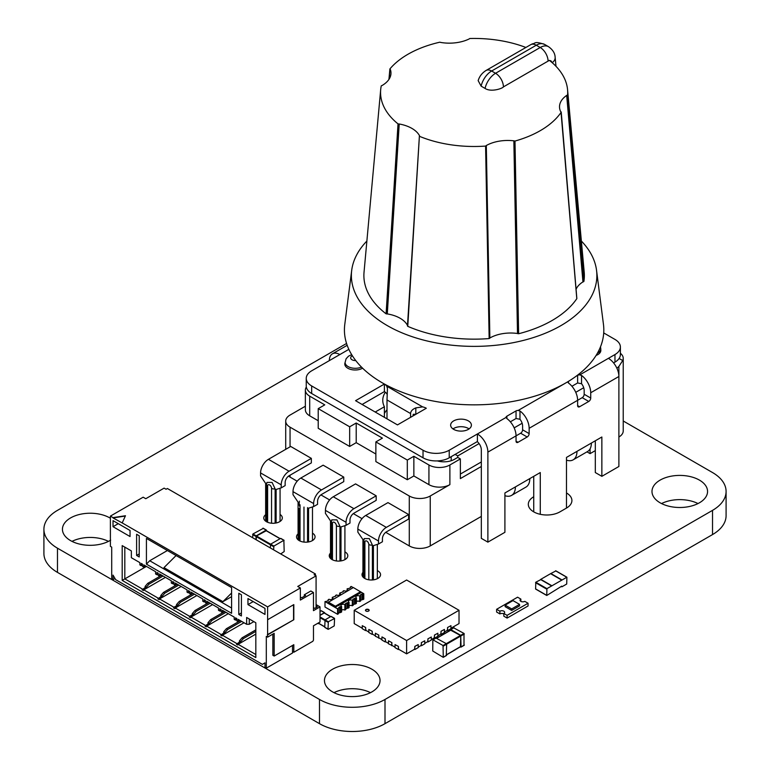 <?xml version="1.0" encoding="UTF-8"?>
<svg xmlns="http://www.w3.org/2000/svg" width="770" height="770" viewBox="0 0 770 770"><rect width="100%" height="100%" fill="white"/><g stroke="black" fill="none" stroke-linecap="round" stroke-linejoin="round"><path stroke-width="1.16" d="M346.558 343.468L57.471 510.366A46.316 26.738 0 0 0 43.909 529.269A46.316 26.738 0 0 0 57.471 548.182L319.492 699.458A46.316 26.738 0 0 0 385 699.458L712.529 510.366A46.316 26.738 0 0 0 726.091 491.453A46.316 26.738 0 0 0 712.529 472.549L623.228 420.988M43.909 529.269L43.909 553.486A46.316 26.738 0 0 0 57.471 572.389L319.492 723.665A46.316 26.738 0 0 0 385 723.665L712.529 534.572A46.316 26.738 0 0 0 726.091 515.659L726.091 491.453M362.93 572.322A9.269 5.351 0 0 0 362.006 574.651A9.269 5.351 0 0 0 364.72 578.434A9.269 5.351 0 0 0 374.826 579.589A9.269 5.351 0 0 0 380.553 574.651A9.269 5.351 0 0 0 377.339 570.599M330.503 553.072A9.269 5.351 0 0 0 329.262 555.747A9.269 5.351 0 0 0 331.976 559.53A9.269 5.351 0 0 0 342.082 560.685A9.269 5.351 0 0 0 347.809 555.747A9.269 5.351 0 0 0 344.912 551.859M298.077 533.87A9.269 5.351 0 0 0 296.517 536.834A9.269 5.351 0 0 0 299.232 540.627A9.269 5.351 0 0 0 309.338 541.782A9.269 5.351 0 0 0 315.065 536.834A9.269 5.351 0 0 0 312.485 533.138M300.04 532.638A9.269 5.351 0 0 0 299.087 533.138M265.65 514.707A9.269 5.351 0 0 0 263.773 517.931A9.269 5.351 0 0 0 266.487 521.723A9.269 5.351 0 0 0 276.594 522.878A9.269 5.351 0 0 0 282.32 517.931A9.269 5.351 0 0 0 280.068 514.437M108.464 541.377A27.787 16.045 0 0 0 71.985 541.377M110.399 518.239A27.787 16.045 0 0 0 79.936 514.37A27.787 16.045 0 0 0 62.437 529.269A27.787 16.045 0 0 0 70.58 540.617A27.787 16.045 0 0 0 110.659 540.145M370.486 692.654A27.787 16.045 0 0 0 334.007 692.654M332.601 691.893A27.787 16.045 0 0 0 362.882 695.377A27.787 16.045 0 0 0 380.034 680.555A27.787 16.045 0 0 0 352.246 664.51A27.787 16.045 0 0 0 324.459 680.555A27.787 16.045 0 0 0 332.601 691.893M533.735 496.746A18.518 10.693 0 0 0 528.316 504.302A18.518 10.693 0 0 0 533.735 511.867A18.518 10.693 0 0 0 559.925 511.867L566.479 508.075A18.518 10.693 0 0 0 571.908 500.519A18.518 10.693 0 0 0 566.489 492.964M698.015 503.561A27.787 16.045 0 0 0 661.536 503.561M660.121 502.8A27.787 16.045 0 0 0 690.411 506.275A27.787 16.045 0 0 0 707.563 491.453A27.787 16.045 0 0 0 679.775 475.408A27.787 16.045 0 0 0 651.988 491.453A27.787 16.045 0 0 0 660.121 502.8M328.01 629.119L328.338 621.737L334.565 618.522L334.238 625.904L328.338 629.302L324.738 627.223L325.065 619.85L330.956 616.443L334.238 618.339M324.536 613.19L330.561 616.674M320.022 615.423L324.208 613.007M318.183 623.44L318.77 623.488M324.738 613.151L324.411 612.66L320.022 615.201M320.022 611.418L321.128 610.774L324.411 612.66M266.497 530.742L266.17 530.106L256.217 535.853L252.945 533.966L252.618 537.71M263.225 528.403L252.945 533.966M255.89 539.597L256.217 535.853M266.237 530.751L256.477 536.007L256.15 539.751M270.299 547.913L270.626 544.178L256.477 536.007M280.588 538.423L270.626 544.178L273.899 546.065L283.861 540.319L280.915 538.615M280.713 553.928L284.188 551.551L283.861 540.319M273.571 549.809L273.899 546.065M432.75 651.016L432.846 639.755L443.039 645.529L443.27 657.349L432.75 651.016M436.032 638.08L446.311 643.643L443.039 645.529M460.46 646.665L460.787 636.039L446.639 644.201L446.311 655.434M443.366 646.097L446.639 644.201L446.311 643.643L460.46 635.471L460.787 636.039M450.7 630.216L460.46 635.471M450.44 630.207L450.768 629.571L460.72 635.317L461.047 646.925L460.335 646.896M453.713 627.868L464.002 633.431L460.72 635.317M464.002 633.431L464.002 645.231M496.621 609.301L499.894 611.188A2.782 1.607 180 0 1 502.925 610.841A2.782 1.607 180 0 1 504.639 612.323A2.782 1.607 180 0 1 503.83 613.459L507.103 615.346L524.784 605.143L528.066 603.247L524.784 601.36A2.782 1.607 180 0 1 521.762 601.707A2.782 1.607 180 0 1 520.048 600.225A2.782 1.607 180 0 1 520.857 599.089L517.584 597.193L496.621 609.301L496.621 612.025L499.894 613.911A2.782 1.607 180 0 1 503.83 613.911M499.894 611.188L499.894 613.911M520.857 599.089L520.857 601.36M503.83 613.459L503.83 616.183L507.103 618.069L528.066 605.971L528.066 603.247M507.103 615.346L507.103 618.069M519.548 604.383L512.993 600.6L505.139 605.143L505.139 606.654L511.684 610.437L519.548 605.894L519.548 604.383L511.684 608.916L511.684 610.437M505.139 605.143L511.684 608.916M313.467 625.789L313.467 640.159L312.812 641.294L293.813 652.257L293.813 644.702L274.168 656.04L274.168 633.354L267.614 637.137L267.614 634.865L293.813 619.735L293.813 604.604L267.614 619.735L267.614 606.875L300.367 587.972L300.367 600.071L313.467 592.505L313.467 610.658L320.022 606.875L320.022 622.006L313.467 625.789M160.969 597.048L157.831 598.858L160.843 596.663L161.892 597.578M114.99 578.511L113.026 579.646L111.708 578.896L111.708 547.124L110.399 546.363L110.399 516.112L143.153 497.199L145.771 498.71L164.116 488.122L166.079 489.258L167.388 488.507L315.431 573.977L314.122 574.728L316.085 575.864L297.749 586.451L300.367 587.972M146.165 588.501L145.116 587.587L142.103 589.782L143.412 590.542L143.807 589.859L158.216 598.184M145.251 587.972L142.103 589.782M165.425 577.375L143.807 589.859M255.823 634.105L238.132 644.317L255.823 654.529M239.576 642.43L236.438 644.24L237.747 645L238.132 644.317M240.5 642.96L239.451 642.055L236.438 644.24M157.831 598.858L159.14 599.618L159.534 598.935L173.943 607.26L176.561 605.74L176.561 604.537L177.87 605.287L180.488 602.265L194.512 594.171M181.152 586.451L159.534 598.935M244.032 622.766L222.415 635.24L236.823 643.566M223.858 633.354L220.711 635.163L222.02 635.924L222.415 635.24M224.773 633.883L223.724 632.969L220.711 635.163M177.61 606.654L176.561 605.74M176.696 606.125L173.943 607.26M173.548 607.934L174.857 608.695L175.252 608.011L189.661 616.337L192.279 614.816L192.279 613.613L193.597 614.364L196.215 611.341L210.229 603.247M196.87 595.528L175.252 608.011M228.315 613.69L206.697 626.164L221.106 634.49M208.131 624.278L204.993 626.087L206.302 626.847L206.697 626.164M209.055 624.807L208.006 623.893L204.993 626.087M193.328 615.731L192.279 614.816M192.413 615.201L189.661 616.337M189.266 617.011L190.585 617.771L190.97 617.088L205.388 625.413M212.587 604.614L190.97 617.088M315.431 575.488L315.431 573.977M320.022 606.875L316.085 604.604M162.152 597.424L162.152 596.211L164.77 593.189L178.794 585.094M160.843 596.663L160.843 595.46L162.152 596.211M156.907 574.728L156.907 572.466L158.216 573.217L158.216 575.488L159.534 576.249L159.534 573.977L171.325 580.782L171.325 583.054L172.634 583.804L172.634 581.543L173.943 582.293L173.943 584.565L175.252 585.325L175.252 583.054L187.043 589.859L187.043 592.13L188.352 592.881L188.352 590.619L189.661 591.37L189.661 593.641L190.97 594.401L190.97 592.13L202.76 598.935L202.76 601.206L204.079 601.957L204.079 599.695L205.388 600.446L205.388 602.718L206.697 603.478L206.697 601.206L218.488 608.011L218.488 610.283L219.797 611.034L219.797 608.772L221.106 609.522L221.106 611.794L222.415 612.554L222.415 610.283L234.205 617.088L234.205 619.359L235.514 620.11L235.514 617.848L236.823 618.599L236.823 620.87L238.132 621.631L238.132 619.359L246.65 624.278L246.65 617.463L255.823 622.766L255.823 657.561L122.189 580.407L122.189 545.612L131.362 550.906L131.362 557.711L139.88 562.629L139.88 564.901L141.189 565.652L141.189 563.39L142.498 564.14L142.498 566.412L143.807 567.172L143.807 564.901L155.598 571.706L155.598 573.977L156.907 574.728L158.216 573.977M113.026 579.646L113.026 575.113L115.644 579.646L262.378 664.366L264.995 662.854L264.995 667.388L266.305 668.148L266.305 636.376L267.614 637.137M292.504 645.452L292.504 651.507L293.813 652.257M267.614 619.735L267.614 634.865M110.399 516.112L113.026 517.623L125.472 515.736L122.189 522.917L267.614 606.875M122.189 522.917L113.026 517.931L125.317 516.054M136.608 555.44L136.608 534.264L139.226 535.776L139.226 556.96L136.608 555.44L139.226 553.928M146.425 564.14L146.425 538.423L231.587 587.587L231.587 613.305L146.425 564.14L149.707 560.743L167.388 550.531M247.959 604.604L247.959 598.559L264.995 608.387L264.995 614.441L247.959 604.604L253.205 601.582M238.796 593.266L238.796 614.441L241.414 615.952L241.414 594.777L238.796 593.266M113.026 526.699L113.026 520.645L130.053 530.482L130.053 536.536L113.026 526.699L118.262 523.677M272.859 634.105L272.859 655.289L274.168 656.04M267.354 634.711L293.813 619.735M293.553 604.758L293.553 619.581M313.467 592.505L310.849 590.994L304.294 594.777L305.603 595.528L301.676 597.799L300.367 597.048M316.085 575.864L316.085 606.125L317.394 606.875L314.776 608.387L313.467 607.636M122.189 580.407L124.817 578.896L142.498 589.108M122.189 545.612L124.817 547.124L124.817 578.896L146.425 566.412M146.425 588.347L146.425 587.135L149.053 584.112L163.067 576.018M145.116 587.587L145.116 586.384L146.425 587.135M316.085 606.125L316.085 607.636M240.76 642.806L240.76 641.593L243.378 638.571L255.823 631.381M239.451 642.055L239.451 640.842L240.76 641.593M225.033 633.729L225.033 632.516L227.66 629.494L241.674 621.4M223.724 632.969L223.724 631.766L225.033 632.516M177.87 606.5L177.87 605.287M209.315 624.653L209.315 623.44L211.933 620.418L225.957 612.323M208.006 623.893L208.006 622.689L209.315 623.44M193.597 615.577L193.597 614.364M238.796 614.441L241.414 612.93M231.587 608.011L149.707 560.743M231.587 593.025L222.915 601.668L231.587 596.663M222.915 601.668L163.962 567.634L176.08 555.545M160.843 595.46L163.461 592.428L177.475 584.334M163.461 592.428L164.77 593.189M159.534 576.249L161.498 575.113M172.634 583.804L173.943 583.054M292.504 651.507L292.504 653.018L266.305 668.148M246.65 624.278L249.268 624.278L253.859 621.631M246.65 617.463L249.268 618.984L249.268 624.278M238.132 621.631L240.105 620.495M235.514 620.11L236.823 619.359M222.415 612.554L224.378 611.418M141.189 565.652L142.498 564.901M219.797 611.034L221.106 610.283M143.807 567.172L145.771 566.037M206.697 603.478L208.66 602.342M204.079 601.957L205.388 601.206M190.97 594.401L192.943 593.266M188.352 592.881L189.661 592.13M175.252 585.325L177.216 584.189M304.294 594.777L304.294 596.288M145.116 586.384L147.744 583.352L161.758 575.257M147.744 583.352L149.053 584.112M239.451 640.842L242.069 637.81L255.823 629.87M242.069 637.81L243.378 638.571M176.561 604.537L179.179 601.505L193.203 593.41M223.724 631.766L226.341 628.734L240.365 620.649M226.341 628.734L227.66 629.494M179.179 601.505L180.488 602.265M192.279 613.613L194.906 610.581L208.92 602.487M208.006 622.689L210.624 619.658L224.648 611.563M210.624 619.658L211.933 620.418M194.906 610.581L196.215 611.341M551.907 592.284L546.748 595.479L546.931 588.646L566.893 577.211L566.71 584.035L561.994 586.759L561.734 586.153L551.907 592.284M540.771 579.646L535.795 582.216L546.931 588.646M535.535 588.877L546.671 595.306L535.612 589.05L535.795 582.216M561.734 580.099L550.598 573.669L540.771 579.348L551.907 585.778M555.834 570.945L550.858 573.525L561.994 579.954M328.155 600.513L328.155 599.763L328.424 600.359L326.817 601.293L324.998 601.582L337.578 608.849L339.686 606.866L341.639 606.5L341.639 611.948L340.735 612.468L340.735 607.02M328.155 599.763L329.06 599.243A2.281 1.319 0 0 0 331.552 599.522A2.281 1.319 0 0 0 332.958 598.309A2.281 1.319 0 0 0 332.293 597.376L335.845 596.076L335.585 595.47L336.48 594.95A2.281 1.319 0 0 0 338.973 595.239A2.281 1.319 0 0 0 340.378 594.016A2.281 1.319 0 0 0 339.714 593.083L339.714 594.95M324.998 601.582L324.998 607.029L337.578 614.287L337.578 608.849M344.864 610.081L344.864 604.633L345.769 604.113L345.769 609.561L344.864 610.081A2.281 1.319 0 0 0 341.639 610.081M345.769 608.8L349.06 607.655L349.06 602.217A2.281 1.319 0 0 1 348.387 601.283A2.281 1.319 0 0 1 349.801 600.061A2.281 1.319 0 0 1 352.294 600.35L353.189 599.83L352.93 599.224L356.481 597.924L356.356 603.449L355.586 603.892L355.586 598.444M353.189 599.83L353.189 605.278L352.294 605.798A2.281 1.319 0 0 0 349.06 605.798M359.715 601.505L359.715 596.067L360.61 595.547L360.61 600.985L359.715 601.505A2.281 1.319 0 0 0 356.481 601.505M335.219 607.482L338.097 605.364M332.293 599.243L332.293 597.376M343.006 591.938L343.006 591.187L343.266 591.793L339.714 593.083M343.006 591.187L343.911 590.667A2.281 1.319 0 0 0 346.394 590.956A2.281 1.319 0 0 0 347.809 589.733A2.281 1.319 0 0 0 347.135 588.8L347.135 590.667M350.427 587.654L350.427 586.904L350.697 587.5L349.089 588.434L347.135 588.8M360.61 600.234L363.777 599.166L363.777 593.718L353.363 587.549L327.423 602.833M353.228 587.625L351.197 586.451L350.427 586.904M359.715 596.067A2.281 1.319 0 0 0 357.222 595.778A2.281 1.319 0 0 0 355.817 596.991A2.281 1.319 0 0 0 356.481 597.924M353.189 604.517L355.586 603.892M352.294 605.798L352.294 600.35M348.156 608.175L348.156 602.737L349.06 602.217M344.864 604.633A2.281 1.319 0 0 0 342.381 604.344A2.281 1.319 0 0 0 340.966 605.567A2.281 1.319 0 0 0 341.639 606.5M338.338 613.093L340.735 612.468M338.338 608.396L338.338 613.844L337.578 614.287M335.585 596.23L335.585 595.47M363.007 599.609L363.007 594.161L363.777 593.718M360.61 595.547L360.35 594.941L361.958 594.007L363.007 594.161M338.492 605.595L361.419 592.351M361.958 599.455L361.958 594.007M354.537 603.738L354.537 598.3M345.769 604.113L345.509 603.507L348.156 602.737M347.116 608.031L347.116 602.583M339.686 612.314L339.686 606.866M328.203 602.073L335.412 606.231L335.152 607.299M335.412 606.231L360.562 591.716M613.594 362.911L614.961 362.121L614.961 354.556L608.406 358.339A14.823 8.557 60 0 1 618.888 376.492L590.725 392.748A14.823 8.557 60 0 0 581.552 375.452L579.743 374.884A2.782 1.607 0 0 0 577.625 375.356L576.114 376.222M614.961 354.556A18.528 10.693 0 0 0 620.389 346.991A18.528 10.693 0 0 0 614.961 339.426L603.719 332.929M449.228 450.238L477.4 433.972L477.4 441.537L449.228 457.803L449.228 450.238A18.528 10.693 180 0 1 423.028 450.238L311.667 385.943A18.528 10.693 180 0 1 306.248 378.378A18.528 10.693 180 0 1 311.667 370.813L339.839 354.556A14.823 8.557 -120 0 0 332.428 353.815A14.823 8.557 -120 0 0 329.358 360.601M506.063 417.427A2.782 1.607 180 0 1 506.063 417.33A2.782 1.607 180 0 1 506.872 416.195L516.044 410.901A2.782 1.607 180 0 1 518.172 410.439L519.981 410.997A14.823 8.557 60 0 1 529.144 428.303L529.144 433.597A2.782 1.607 -60 0 1 527.181 436.994L518.008 442.298L516.044 441.162L516.044 435.868L487.882 452.125A14.823 8.557 60 0 0 477.4 433.972L506.063 417.427L506.872 418.562A14.823 8.557 60 0 1 516.044 435.868L520.635 433.221A2.782 1.607 120 0 0 522.599 429.814L522.599 426.031A7.411 4.283 60 0 0 519.981 419.275L516.044 418.514L516.044 410.901M518.172 410.439L567.644 381.872A2.782 1.607 0 0 0 567.644 381.872L568.452 383.008A14.823 8.557 60 0 1 577.625 400.313L582.207 397.667A2.782 1.607 -60 0 0 584.17 394.259L584.17 390.477A7.411 4.283 60 0 0 581.552 383.73L577.625 382.969L577.625 375.356M422.605 406.878L386.771 386.194A10.501 6.064 0 0 0 384.384 384.047L355.557 400.689L397.484 424.896L426.301 408.254A10.501 6.064 0 0 0 422.605 406.878L415.819 407.888C412.45 409.274 410.708 411.161 410.583 413.548L387.002 399.938L387.002 418.842M345.104 362.535A10.376 5.987 0 0 0 344.787 364.008A10.376 5.987 0 0 0 351.197 369.542A10.376 5.987 0 0 0 362.506 368.243A10.376 5.987 0 0 0 362.593 368.185M468.362 429.362A10.376 5.987 0 0 0 471.394 425.127A10.376 5.987 0 0 0 461.018 419.13A10.376 5.987 0 0 0 450.642 425.127A10.376 5.987 0 0 0 457.053 430.661A10.376 5.987 0 0 0 468.362 429.362M596.096 355.422A10.376 5.987 0 0 0 597.799 354.633A10.376 5.987 0 0 0 600.841 350.389A10.376 5.987 0 0 0 600.783 349.782M614.961 362.121A18.528 10.693 0 0 0 620.389 354.556L620.389 346.991M571.927 386.251L577.625 382.969M510.346 421.806L516.044 418.514M449.228 457.803A18.528 10.693 180 0 1 423.028 457.803L311.667 393.508A18.528 10.693 180 0 1 306.248 385.943L306.248 378.378M387.002 394.134A10.501 6.064 0 0 0 384.384 391.612L384.384 384.047M386.771 386.194L387.454 388.571L387.002 399.938M362.112 404.471L384.384 391.612M413.095 415.887L413.201 414.308L415.819 414.308L415.819 407.888M469.065 428.909A10.376 5.987 0 0 0 454.233 428.159A10.376 5.987 0 0 0 452.972 428.909M566.489 460.142A18.528 10.693 -120 0 0 573.13 459.854L587.539 451.528A18.528 10.693 -120 0 0 591.379 443.048L601.861 437.004L601.861 476.332L618.888 466.495L618.888 366.405L622.728 360.553A14.823 8.557 0 0 0 623.228 358.339A14.823 8.557 0 0 0 620.389 353.295M529.144 428.303L577.625 400.313L577.625 405.607A2.782 1.607 120 0 0 578.193 406.878A2.782 1.607 120 0 0 579.589 406.743L588.761 401.449A2.782 1.607 -60 0 0 590.725 398.042L590.725 392.748M566.489 508.075L566.489 457.418L591.379 443.048M487.882 452.125L487.882 542.138L504.908 532.301L504.908 492.973L515.39 486.919A18.528 10.693 60 0 1 511.559 495.399L525.968 487.083A18.528 10.693 60 0 0 529.799 478.603L540.28 472.549L540.28 514.302M516.044 441.162A2.782 1.607 120 0 0 516.622 442.432A2.782 1.607 120 0 0 518.008 442.298M477.265 441.614A7.411 4.283 60 0 1 481.327 449.853L481.327 538.355L487.882 542.138M410.583 417.33L410.583 413.548M601.861 476.332L595.306 472.549L595.306 440.777M533.735 511.857L533.735 476.332M573.13 459.854A18.528 10.693 -120 0 0 576.971 451.374M511.559 495.399A18.528 10.693 60 0 1 504.908 495.688M387.002 409.765A38.962 22.494 0 0 0 384.384 413.548M384.384 417.33L384.384 406.743L375.211 412.037M385.347 392.257A38.962 22.494 0 0 0 382.757 400.313A38.962 22.494 0 0 0 384.384 406.743M481.327 466.495L460.364 478.603L460.364 458.93L457.746 457.418L457.746 455.907L455.128 454.396M457.746 455.907L479.084 443.587M514.168 427.87L522.137 423.269M575.748 392.325L583.708 387.724M451.201 460.739L451.201 456.668M460.364 474.06L481.327 461.962M440.065 461.509L440.065 460.691M481.327 516.42L430.238 545.92L430.238 495.996L449.882 484.648L449.882 464.984L460.364 458.93M595.306 450.614L590.07 453.636L590.07 448.891M616.924 368.291L618.888 366.405M619.109 358.464L622.728 360.553M385.741 532.33L409.274 545.92L409.274 495.996L290.049 427.167A14.823 8.557 0 0 1 285.708 421.113A14.823 8.557 0 0 1 290.049 415.069L305.363 406.223M618.888 437.004A14.823 8.557 0 0 0 623.228 430.95L623.228 358.339M288.567 476.091A14.823 8.557 0 0 0 290.049 477.092L290.049 475.196M362.035 518.653L353.315 513.609M329.608 499.932L320.888 494.889M297.191 481.212L290.049 477.092M409.274 545.92A14.823 8.557 0 0 0 430.238 545.92M590.07 453.636L586.981 451.855M306.344 387.05A14.823 8.557 0 0 0 305.363 390.101A14.823 8.557 0 0 0 309.704 396.155L324.767 404.856L318.222 408.639L349.667 426.792L356.212 423.009L382.421 438.13L375.866 441.913L407.311 460.065L413.856 456.283L428.928 464.984A14.823 8.557 0 0 0 449.882 464.984M457.746 457.418L454.473 459.315A14.823 8.557 0 0 1 437.341 460.912M375.866 441.913L375.866 461.586L407.311 479.739L413.856 475.956L428.928 484.648A14.823 8.557 0 0 0 449.882 484.648M409.274 495.996A14.823 8.557 0 0 0 430.238 495.996M305.363 390.101L305.363 409.765A14.823 8.557 0 0 0 309.704 415.819L318.222 420.738M318.222 408.639L318.222 428.303L349.667 446.456L356.212 442.673L375.866 454.021M343.767 477.092L321.494 489.951A11.117 6.42 120 0 0 313.631 503.561L313.631 506.583L317.567 504.321L317.567 501.289A5.554 3.205 120 0 1 321.494 494.484L343.767 481.625L343.767 477.092L323.131 465.176L300.858 478.035A11.117 6.42 120 0 0 293.004 491.645L293.004 494.677L298.077 502.146L298.077 539.809M408.62 514.533L408.62 519.067L386.347 531.926A5.554 3.205 120 0 0 382.421 538.731L382.421 541.762L378.484 544.024L378.484 541.002A11.117 6.42 120 0 1 386.347 527.383L408.62 514.533L387.984 502.618L365.712 515.476A11.117 6.42 120 0 0 357.848 529.086L357.848 532.118L362.93 539.587L362.93 576.971M376.193 495.813L353.921 508.672A11.117 6.42 120 0 0 346.057 522.281L346.057 525.304L349.994 523.042L349.994 520.01A5.554 3.205 120 0 1 353.921 513.205L376.193 500.346L376.193 495.813L355.557 483.897L333.285 496.756A11.117 6.42 120 0 0 325.431 510.366L325.431 513.398L330.503 520.866L330.503 558.414M311.34 458.371L289.068 471.23A11.117 6.42 120 0 0 281.214 484.84L281.214 487.862L285.141 485.601L285.141 482.569A5.554 3.205 120 0 1 289.068 475.764L311.34 462.905L311.34 458.371L290.704 446.456L268.441 459.315A11.117 6.42 120 0 0 260.578 472.924L260.578 475.956L265.65 483.425L265.65 521.165M349.667 446.456L349.667 426.792M356.212 442.673L356.212 423.009M407.311 479.739L407.311 460.065M413.856 475.956L413.856 456.283M313.631 506.583L308.558 508.19L308.558 541.945M307.557 507.613L307.557 542.09M299.087 540.53L299.087 508.537M312.485 540.54L312.485 506.949M378.484 544.024L373.411 545.632L373.411 579.858M364.893 542.234A3.706 2.137 -0 0 1 363.806 540.723L364.21 538.586L369.35 538.596L372.401 545.054A3.706 2.137 180 0 1 368.82 544.505A2.782 1.607 -120 0 0 366.857 541.098A2.782 1.607 -120 0 0 364.893 542.234L364.893 578.53M372.401 579.964L372.401 545.054M377.339 578.703L377.339 544.39M346.057 525.304L340.985 526.911L340.985 560.907M332.467 523.513A3.706 2.137 -0 0 1 331.379 522.002L331.783 519.865L336.933 519.875L339.974 526.334A3.706 2.137 180 0 1 336.394 525.785A2.782 1.607 -120 0 0 334.43 522.378A2.782 1.607 -120 0 0 332.467 523.513L332.467 559.79M339.974 561.032L339.974 526.334M344.912 559.626L344.912 525.669M281.214 487.862L276.132 489.47L276.132 522.984M267.614 486.072A3.706 2.137 -0 0 1 266.536 484.561L266.94 482.424L272.079 482.434L275.131 488.892A3.706 2.137 180 0 1 271.55 488.344A2.782 1.607 -120 0 0 269.587 484.936A2.782 1.607 -120 0 0 267.614 486.072L267.614 522.272M275.131 523.148L275.131 488.892M280.068 521.434L280.068 488.228M525.9 47.471A93.565 54.015 0 0 0 469.816 38.5L469.017 39.02A30.627 17.681 0 0 1 440.941 42.485L439.843 42.196A93.565 54.015 0 0 0 389.957 68.867L390.371 69.521A30.627 17.681 0 0 1 390.939 73.978A30.627 17.681 0 0 1 382.228 85.422L381.266 85.845A93.565 54.015 0 0 0 380.688 89.618A93.565 54.015 0 0 0 398.023 123.883L399.216 123.989A30.627 17.681 0 0 1 419.515 135.713L419.698 136.405A93.565 54.015 0 0 0 485.591 146.079L486.313 145.52A30.627 17.681 0 0 1 513.85 140.814L514.986 141.054A93.565 54.015 0 0 0 561.176 112.256L560.675 111.621A30.627 17.681 0 0 1 559.549 107.636A30.627 17.681 0 0 1 566.682 95.413L567.586 94.951A93.565 54.015 0 0 0 567.557 89.638A93.565 54.015 0 0 0 549.376 60.358L503.416 86.895C502.627 88.406 491.125 92.496 485.061 88.415L481.135 86.144L478.16 80.638C479.46 76.346 482.097 72.948 486.062 70.465A11.117 6.42 -120 0 1 491.626 71.013A15.458 8.922 120 0 0 481.135 86.144M366.876 241.039A122.748 70.869 0 0 0 351.707 270.289A122.748 70.869 0 0 0 423 339.936A122.748 70.869 0 0 0 560.916 325.623A122.748 70.869 0 0 0 596.538 270.289A122.748 70.869 0 0 0 581.36 241.029M576.076 289.241A29.327 16.93 0 0 1 582.948 281.907L583.881 281.474A110.245 63.65 0 0 0 584.209 272.147L567.557 89.638M419.409 135.944L407.763 326.336A110.245 63.65 0 0 0 489.152 338.559L489.864 338.001A29.327 16.93 0 0 1 517.498 333.487L518.624 333.737A110.245 63.65 0 0 0 576.797 298.683L560.984 111.785M407.503 325.44A29.327 16.93 0 0 0 387.291 313.919L399.216 123.989M380.688 89.618L364.037 272.166A110.245 63.65 0 0 0 386.097 313.823L387.291 313.919M389.957 68.867L389.197 79.002M351.707 270.289L344.777 324.459A129.697 74.882 0 0 0 420.112 398.042A129.697 74.882 0 0 0 565.835 382.921A129.697 74.882 0 0 0 603.468 324.459L596.538 270.289M388.985 79.32L389.918 69.204M386.877 313.977L398.812 124.047M407.494 325.883L419.4 136.136M489.768 338.242L486.217 145.751M489.864 338.001L486.313 145.52M517.498 333.487L513.85 140.814M517.806 333.66L514.158 140.987M518.624 333.737L514.986 141.054M582.948 281.907L566.682 95.413M583.352 281.839L567.076 95.336M583.881 281.474L567.586 94.951M368.628 611.034A1.848 1.068 0 0 0 369.167 610.283A1.848 1.068 0 0 0 368.022 609.291A1.848 1.068 0 0 0 366 609.522A1.848 1.068 0 0 0 365.461 610.283A1.848 1.068 0 0 0 366.607 611.274A1.848 1.068 0 0 0 368.628 611.034M369.148 610.437A1.848 1.068 0 0 0 367.896 609.571A1.848 1.068 0 0 0 366 609.83A1.848 1.068 0 0 0 365.481 610.437M362.266 628.243L354.21 623.594L354.21 610.283L406.618 580.022L459.026 610.283L459.026 623.594L450.96 628.243M447.553 627.492L450.96 625.673L447.553 627.492L447.553 630.216L444.415 632.026M441.008 631.275L444.415 629.456L441.008 631.275L441.008 633.999L437.861 635.808M434.453 635.058L437.861 633.238L434.453 635.058L434.453 637.781L431.316 639.591M427.908 638.84L431.316 637.021L427.908 638.84L427.908 641.554L424.761 643.374M421.354 642.613L424.761 640.804L421.354 642.613L421.354 645.337L418.216 647.156M414.809 646.396L418.216 644.586L414.809 646.396L414.809 649.12L406.618 653.846L398.427 649.12L398.427 646.396L395.02 644.586L398.427 646.396M395.02 647.156L391.882 645.337L391.882 642.613L388.475 640.804L391.882 642.613M388.475 643.374L385.327 641.554L385.327 638.84L385.587 641.708M381.92 639.591L378.773 637.781L378.773 635.058L375.375 633.238L378.773 635.058M375.375 635.808L372.228 633.999L372.228 631.275L368.82 629.456L372.228 631.275M368.82 632.026L365.673 630.216L365.673 627.492L362.266 625.673L365.673 627.492M385.192 638.908L382.055 636.944L385.327 638.84M406.618 653.846L406.618 640.534L354.21 610.283M459.026 610.283L406.618 640.534M447.293 630.361L447.688 627.569M450.96 625.673L450.96 628.695L447.688 630.591M441.143 631.352L440.748 634.143M444.415 629.456L444.415 632.478L441.143 634.374M434.193 637.926L434.588 635.125M437.861 633.238L437.861 636.261L434.588 638.157M428.033 638.908L427.648 641.708M431.316 637.021L431.316 640.043L428.033 641.939M421.488 642.69L421.094 645.491M424.761 640.804L424.761 643.826L421.488 645.722M414.934 646.473L414.539 649.274M418.216 644.586L418.216 647.609L414.934 649.505M398.302 646.473L398.687 649.274M395.02 644.586L395.02 647.609L398.302 649.505M388.475 640.804L388.475 643.826L392.142 645.491M391.747 642.69L391.747 645.722M381.92 637.021L381.92 640.043L385.192 641.939M375.375 633.238L375.375 636.261L379.042 637.926M378.647 635.125L378.647 638.157M372.093 631.352L372.488 634.143M368.82 629.456L368.82 632.478L372.093 634.374M365.548 627.569L365.942 630.361M362.266 625.673L362.266 628.695L365.548 630.591M57.471 548.182L57.471 572.389M319.492 699.458L319.492 723.665M712.529 510.366L712.529 534.572M385 699.458L385 723.665M320.022 617.694L328.01 622.304M320.022 616.934L328.338 621.737M318.385 623.103L324.738 626.77M266.17 530.106L262.897 528.21M255.89 536.421L252.618 534.534M273.571 546.633L256.15 536.575M280.059 538.731L265.91 530.559M436.359 637.887L433.077 639.783M446.639 655.251L443.366 657.137M460.787 646.473L446.639 654.644M451.028 630.024L436.879 638.195M454.04 627.675L450.768 629.571M464.329 645.039L461.047 646.925M464.329 633.999L461.047 635.885M535.535 582.678L546.671 589.108M540.511 579.492L551.647 585.922M555.574 570.801L566.71 577.231M348.849 349.349L339.839 354.556M608.406 358.339L579.743 374.884M581.552 383.73L581.552 375.452M568.452 383.008L568.452 381.362M519.981 419.275L519.981 410.997M506.872 418.562L506.872 416.195M423.028 457.803L423.028 450.238M311.667 393.508L311.667 385.943M590.725 398.042L584.17 394.259M529.799 478.603L515.39 486.919M522.599 429.814L529.144 433.597M588.761 401.449L582.207 397.667M577.625 405.607L579.589 406.743M520.635 433.221L527.181 436.994M597.443 353.161A10.193 5.881 0 0 0 597.799 352.968A10.193 5.881 0 0 0 600.783 348.8L600.494 346.808M345.104 365.471L345.104 362.42A10.193 5.881 0 0 0 350.783 367.694A10.193 5.881 0 0 0 361.486 367.088M428.928 484.648L428.928 464.984M290.049 446.831L290.049 427.167M309.704 415.819L309.704 396.155M352.391 355.798A4.63 2.676 0 0 0 351.005 358.887A4.63 2.676 0 0 0 355.73 360.543M321.494 489.951L300.858 478.035M386.347 527.383L365.712 515.476M353.921 508.672L333.285 496.756M289.068 471.23L268.441 459.315M313.631 503.561L293.004 491.645M378.484 541.002L357.848 529.086M346.057 522.281L325.431 510.366M281.214 484.84L260.578 472.924M303.977 507.064L303.977 542.09M300.04 541.041L300.04 504.793M368.82 579.81L368.82 544.505M336.394 560.955L336.394 525.785M271.55 523.215L271.55 488.344M386.097 313.823L398.023 123.883M489.152 338.559L485.591 146.079M551.849 62.389A5.486 3.167 120 0 0 549.665 60.589M555.998 66.307L555.141 57.307A11.117 7.046 174.6 0 1 552.206 62.707M555.141 57.307C555.006 53.284 552.793 49.732 548.51 46.681A16.603 9.587 120 0 0 540.213 47.499L536.276 45.228A11.117 6.42 -120 0 0 530.722 44.679L532.445 43.823C535.766 43.592 533.87 40.8 544.582 44.41A16.603 9.587 120 0 0 536.276 45.228L491.626 71.013L495.553 73.285A15.458 8.922 120 0 0 485.061 88.415M548.067 61.119A11.117 6.42 60 0 0 540.213 47.499L495.553 73.285A11.117 6.42 60 0 1 503.416 86.895M324.834 627.434L328.107 629.331M331.187 616.424L334.469 618.31M318.482 623.315L324.738 626.924M324.44 612.978L330.705 616.597M317.721 623.334L318.28 623.652M321.36 610.754L324.642 612.641M266.401 530.078L263.128 528.191M280.193 538.654L266.141 530.54M284.092 540.29L280.819 538.403M436.128 637.868L432.846 639.755M446.542 655.462L443.27 657.349M460.691 646.684L446.639 654.798M450.797 630.004L436.744 638.118M453.809 627.656L450.537 629.542M464.233 645.25L460.961 647.137M535.612 589.05L546.748 595.479M540.694 579.483L551.83 585.912M561.234 586.442L561.811 586.779M555.757 570.782L566.893 577.211M347.174 345.306L332.428 353.815M600.783 351.005L600.783 348.8M285.708 421.113L285.708 449.343M351.697 354.681L348.531 356.164L346.105 358.762L345.104 362.42M299.366 501.145L299.126 504.764L300.04 507.093M363.806 540.723L363.806 577.818M331.379 522.002L331.379 559.145M266.536 484.561L266.536 521.742M388.927 79.425L389.88 69.031M407.465 325.97L419.39 136.04M576.846 298.5L561.234 112.083M530.722 44.679L486.062 70.465M544.582 44.41L548.51 46.681"/></g></svg>
